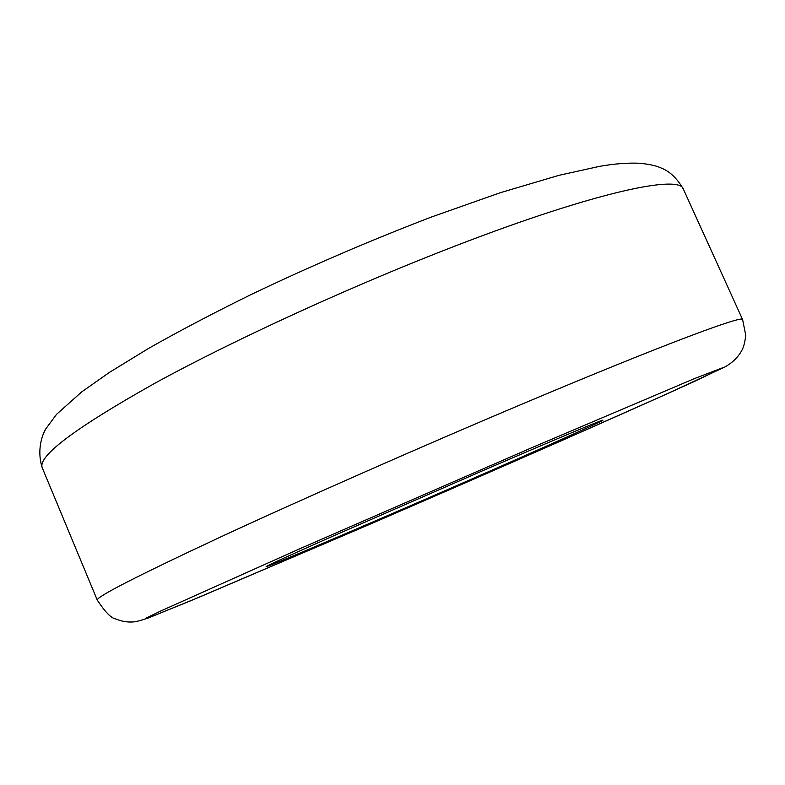 <?xml version="1.0" encoding="UTF-8"?>
<svg xmlns="http://www.w3.org/2000/svg" width="785" height="785" viewBox="0 0 785 785"><rect width="100%" height="100%" fill="white"/><g stroke="black" fill="none" stroke-linecap="round" stroke-linejoin="round"><path stroke-width="1.18" d="M486.288 469.165C557.742 438.344 603.979 419.013 602.949 420.191C603.39 421.27 489.163 471.765 393.108 513.223C324.666 542.798 266.38 567.418 266.135 566.642C266.576 565.877 288.409 555.888 331.643 536.695L486.288 469.165M530.552 448.235L301.754 547.881L160.003 611.338L145.941 618.197L147.688 618.168L190.235 600.957L368.646 524.792C490.635 472.06 628.157 411.664 693.832 381.706L723.858 367.301L694.99 378.37L530.552 448.235M742.6 319.554L745.75 335.254C745.043 341.367 743.964 345.969 742.492 349.08C738.852 356.537 732.886 362.562 724.575 367.154L663.982 395.218L558.851 441.867L368.597 524.812L200.067 596.845L148.257 618.021C140.181 620.69 135.069 621.995 132.9 621.936C127.356 622.368 121.626 621.367 115.729 618.953C111.323 618.354 105.18 612.084 97.291 600.142C95.78 597.179 136.423 576.337 219.231 537.617C301.999 499.201 423.468 445.625 526.47 402.244C663.737 344.379 743.709 314.697 742.6 319.554L683.392 189.156C679.908 174.27 595.197 192.04 457.174 245.244C353.544 285.043 233.842 339.905 154.086 383.679C74.555 428.414 37.297 456.487 42.302 467.909C36.983 451.875 41.291 436.293 45.932 428.669L56.54 414.343L81.679 391.911L109.586 372.286L148.934 348.197C179.49 330.907 213.628 312.979 251.347 294.414C310.938 265.987 370.971 240.181 431.456 217.013L500.408 192.668L559.067 175.3L599.426 166.381C614.527 163.712 628.167 162.681 640.344 163.28C655.396 165.036 657.899 166.724 662.628 168.638C670.459 172.033 677.376 178.872 683.392 189.156M97.291 600.142L42.302 467.909"/></g></svg>
